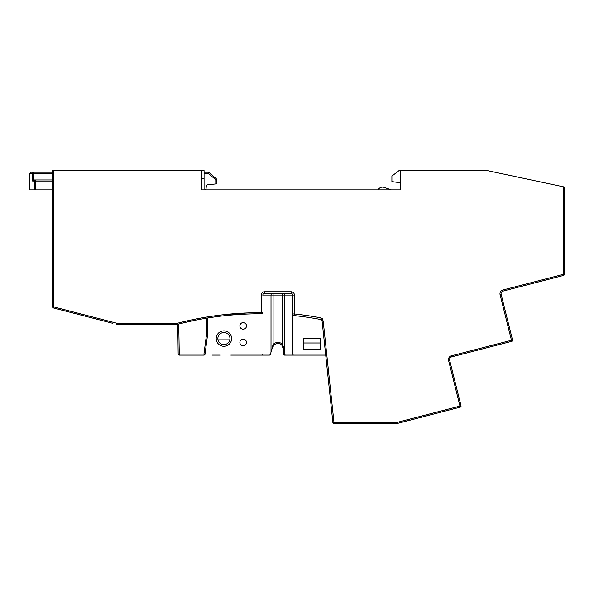 <?xml version="1.0" encoding="UTF-8"?>
<svg xmlns="http://www.w3.org/2000/svg" width="594" height="594" viewBox="0 0 594 594"><rect width="100%" height="100%" fill="white"/><g stroke="black" fill="none" stroke-linecap="round" stroke-linejoin="round"><path stroke-width="0.89" d="M211.939 355.108L220.344 355.108L211.939 355.108M230.762 355.108L269.364 355.108L230.762 355.108M282.996 347.015L283.39 349.049L283.969 349.049L283.969 354.009A1.099 0.52 -90 0 0 284.489 355.108L325.705 355.108L284.489 355.108A1.099 1.099 0 0 1 283.39 354.009L283.39 349.049L281.875 345.263A5.509 5.509 0 0 0 273.879 345.263L273.077 344.505A6.608 6.608 0 0 1 282.677 344.505L283.969 349.049L283.672 346.725M243.176 322.616A3.304 3.304 0 0 0 239.872 325.92A3.304 3.304 0 0 0 243.176 329.224A3.304 3.304 0 0 0 246.48 325.92A3.304 3.304 0 0 0 243.176 322.616M243.176 339.137A3.304 3.304 0 0 0 239.872 342.441A3.304 3.304 0 0 0 243.176 345.745A3.304 3.304 0 0 0 246.48 342.441A3.304 3.304 0 0 0 243.176 339.137M229.819 339.872C228.95 342.835 226.975 344.423 223.901 344.646C220.827 344.423 218.852 342.835 217.983 339.872L229.819 339.872A6.059 6.059 0 0 0 223.901 332.529A6.059 6.059 0 0 0 217.983 339.872M61.189 309.964L53.423 307.952A1.099 1.099 0 0 1 52.599 306.89L52.599 170.589L201.871 170.589L201.871 178.853L204.069 178.853L204.069 170.589L201.871 170.589L201.871 189.865L400.156 189.865L400.156 170.589L487.184 170.589L564.3 186.984L564.3 274.391A1.099 1.099 0 0 1 563.476 275.46L503.133 291.082A2.755 2.755 0 0 0 501.15 294.416L512.533 340.006A1.099 1.099 0 0 1 511.746 341.342L451.633 356.905A2.755 2.755 0 0 0 449.651 360.239L461.033 405.828A1.099 1.099 0 0 1 460.239 407.157L397.624 423.374A1.099 1.099 0 0 1 397.349 423.411L333.954 423.411A1.099 1.099 0 0 1 332.855 422.423L322.074 320.968A1.656 1.656 0 0 0 320.738 319.52L322.074 320.968L323.166 320.857L333.954 422.312L397.349 422.312L459.964 406.096L448.581 360.506A3.854 3.854 0 0 1 451.358 355.836L511.464 340.273L500.081 294.683A3.854 3.854 0 0 1 502.858 290.013L563.201 274.391L563.201 186.746M243.934 313.09L241.639 313.209M100.809 320.225L76.656 313.974M516.245 287.689L530.642 283.962M516.089 287.726L504.091 290.837L516.089 287.726M322.891 319.572L321.955 318.273L322.973 319.832M224.658 314.597L248.634 312.889M272.245 293.421A1.656 1.247 90 0 0 270.998 295.07L263.008 295.07L263.008 354.009L270.196 354.009A1.099 0.832 90 0 1 269.364 355.108A1.099 1.099 0 0 0 270.411 354.343L273.077 344.505L273.077 295.07L270.998 295.07L270.998 351.5L272.631 347.379L272.007 347.045M179.262 355.108A1.099 1.099 0 0 1 178.155 354.031A1.099 1.099 0 0 0 179.262 355.108L179.262 354.009L178.155 354.031A1.099 1.099 0 0 0 179.262 355.108A1.099 1.099 0 0 1 178.155 354.031A1.099 1.099 0 0 0 179.262 355.108L203.95 355.108L179.262 355.108A1.099 1.099 0 0 1 178.155 354.031L177.769 323.166A327.487 327.487 0 0 1 261.353 312.704L261.353 313.803A1.656 1.656 0 0 0 261.353 313.803L263.008 312.147A1.656 1.656 0 0 1 261.353 313.803A326.388 326.388 0 0 0 177.91 324.265L178.735 324.049L179.262 354.009L203.95 354.009L206.274 336.159L206.274 318.236M415.755 418.681L427.643 415.6M320.292 349.599L303.764 349.599L303.764 342.99L320.292 342.99L320.292 349.599M292.745 294.958L292.753 313.966A1.656 1.656 0 0 0 294.23 315.607A326.388 326.388 0 0 1 320.738 319.52A326.388 326.388 0 0 0 294.23 315.607A1.656 1.656 0 0 1 292.753 313.966L292.753 354.009L325.586 354.009M112.808 323.336L53.423 307.952L53.698 306.89L116.55 323.166L177.769 323.166M456.89 408.026L458.835 407.521M437.243 413.12L443.376 411.531M542.188 280.969L560.179 276.307M555.709 277.465L561.835 275.883M300.163 355.108L289.746 355.108M273.879 345.263L272.631 347.379M264.545 293.421L291.097 293.421A1.656 1.656 0 0 1 292.753 295.07L282.677 295.07L282.677 344.505L281.875 345.263L283.004 347.037M198.01 355.108L200.215 355.108L198.01 355.108M265.459 355.108L255.041 355.108M124.22 324.265L116.55 324.265A1.099 1.099 0 0 1 116.268 324.227A1.099 1.099 0 0 0 116.55 324.265L116.55 323.166L116.268 324.227A1.099 1.099 0 0 0 116.55 324.265A1.099 1.099 0 0 1 116.268 324.227M262.882 312.786L263.008 312.147L261.353 312.704L261.345 313.803A1.656 1.656 0 0 0 261.353 313.803A326.388 326.388 0 0 0 177.91 324.265L116.55 324.265M32.603 181.044L33.687 179.975L35.737 179.952A1.099 1.062 -90 0 0 34.675 181.044L32.603 181.044L32.655 173.337L52.599 173.337L52.599 189.865L34.615 189.865L34.675 181.044L35.737 181.044L35.737 179.952L52.599 179.952M52.599 224.569L52.599 214.657M400.156 170.589L399.057 170.589L391.899 176.099L391.899 181.608L400.156 182.707M291.216 293.421L291.097 293.421A1.656 1.656 0 0 1 292.753 295.07L294.401 295.07L294.401 313.966A328.037 328.037 0 0 1 321.05 317.894L323.166 320.857M228.586 314.196L232.826 313.818M240.236 313.29L243.161 313.127M320.292 342.99L320.292 338.587L303.764 338.587L303.764 342.99M207.373 318.05L207.373 336.226L205.041 354.15L203.95 354.009L204.069 355.108M293.258 355.108L292.753 354.009L283.39 354.009M262.503 355.108L263.008 354.009L205.064 354.009M207.373 336.226L206.274 336.159M205.019 354.262L205.041 354.15A1.099 1.099 0 0 1 203.95 355.108A1.099 1.099 0 0 0 205.041 354.15M270.411 354.343A1.099 1.099 0 0 1 269.364 355.108A1.099 1.099 0 0 0 270.411 354.343M461.033 405.828A1.099 1.099 0 0 1 460.239 407.157L459.964 406.096L461.033 405.828A1.099 1.099 0 0 1 460.239 407.157M261.353 312.704L261.353 295.07L263.008 294.958M263.008 295.07A1.656 1.656 0 0 1 264.657 293.421A1.656 1.656 0 0 0 263.008 295.07M322.601 318.971L321.807 318.176M510.053 340.637L508.397 341.067M452.42 408.048L458.553 406.459M70.79 311.315L76.923 312.904M304.871 315.243L303.764 315.095M33.687 179.975L33.739 172.245L30.947 172.245L29.841 173.337L32.655 173.337A1.099 1.077 -90 0 1 33.739 172.245L52.599 172.245M29.841 173.337L29.7 189.865L34.615 189.865M46.117 172.245L47.223 172.245M33.91 179.952L35.737 179.952M391.349 189.865L384.132 187.377A4.901 4.901 0 0 0 378.126 189.865M204.952 189.865L206.044 188.862L206.318 185.774L207.306 184.779L215.822 183.925L215.785 179.819L216.884 179.819L216.921 183.813L215.822 183.925M216.506 178.994L209.021 172.512L216.506 178.994A1.099 1.099 0 0 1 216.884 179.819A1.099 1.099 0 0 0 216.506 178.994L215.785 179.819L208.301 173.337L209.021 172.512A1.099 1.099 0 0 0 208.301 172.245A1.099 1.099 0 0 1 209.021 172.512M204.069 172.245L208.301 172.245L208.301 173.337L204.069 173.337M204.069 189.865L204.069 178.853M223.901 346.295A7.715 7.715 0 0 1 216.186 338.587A7.715 7.715 0 0 1 223.901 330.873A7.715 7.715 0 0 1 231.608 338.587A7.715 7.715 0 0 1 223.901 346.295M281.875 345.263A5.509 5.509 0 0 0 277.881 343.54M53.698 170.589L53.698 306.89L52.599 306.89M294.401 295.07A3.304 3.304 0 0 0 291.097 291.765L264.657 291.765A3.304 3.304 0 0 0 261.353 295.07M282.677 293.421L282.677 295.07L273.077 295.07L273.077 293.421M283.509 293.421A1.656 1.247 -90 0 1 284.764 295.07L284.764 354.009A1.099 0.832 -90 0 0 285.595 355.108M451.358 355.836L451.633 356.905A2.755 2.755 0 0 0 449.651 360.239L448.581 360.506M502.858 290.013L503.133 291.082A2.755 2.755 0 0 0 501.15 294.416L500.081 294.683M564.3 274.391L563.201 274.391L563.476 275.46M512.533 340.006L511.464 340.273L511.746 341.342M333.954 423.411L333.954 422.312L332.855 422.423M397.624 423.374L397.349 422.312L397.349 423.411M320.738 319.52L321.05 317.894M294.23 315.607L294.401 313.966L292.753 313.966A1.656 1.656 0 0 0 294.23 315.607M291.097 293.421L291.097 291.765M264.657 291.765L264.657 293.421M32.64 175.534L32.618 178.839M34.675 181.044L34.66 183.249M52.599 181.044L35.737 181.044L35.677 189.865"/></g></svg>
